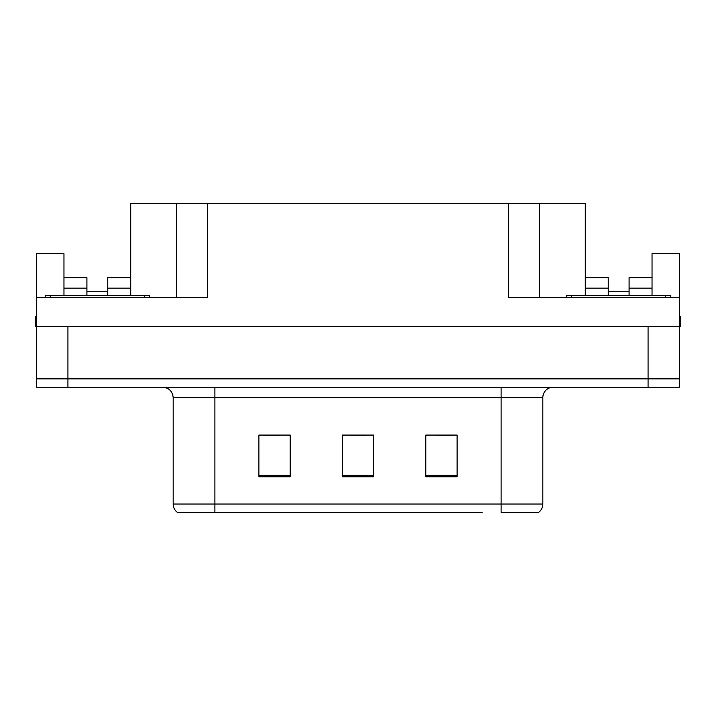 <?xml version="1.0" encoding="UTF-8"?>
<svg xmlns="http://www.w3.org/2000/svg" width="716" height="716" viewBox="0 0 716 716"><rect width="100%" height="100%" fill="white"/><g stroke="black" fill="none" stroke-linecap="round" stroke-linejoin="round"><path stroke-width="1.07" d="M107.767 295.413L107.767 288.118L130.715 288.118L130.715 203.63L508.306 203.63L508.306 297.507L679.368 297.507L679.368 326.711L36.632 326.711L36.632 378.862L67.931 378.862L36.632 378.862L36.632 387.204L67.931 387.204L67.931 378.862L648.07 378.862L67.931 378.862L67.931 326.711M63.966 295.413L63.966 288.118L86.913 288.118L86.913 277.683L63.966 277.683L63.966 253.697L36.632 253.697L36.632 297.507L207.694 297.507L207.694 203.63M36.632 297.507L36.632 326.711L35.8 326.711L35.8 316.275L36.632 316.275M67.931 387.204L679.368 387.204L679.368 378.862L648.07 378.862L679.368 378.862L679.368 326.711L680.2 326.711L680.2 316.275L679.368 316.275M629.087 295.413L629.087 288.118L652.034 288.118L652.034 253.697L679.368 253.697L679.368 297.507M176.404 203.63L176.404 297.507M508.306 203.63L539.596 203.63L539.596 297.507M608.233 291.242L629.087 291.242M539.596 203.63L585.285 203.63L585.285 288.118L608.233 288.118L608.233 277.683L585.285 277.683M86.913 291.242L107.767 291.242M538.083 512.37L501.111 512.37L501.111 504.028L542.826 504.028L542.826 397.64A10.427 10.427 0 0 1 553.262 387.204M482.128 512.37L177.344 512.37A10.427 10.427 0 0 1 173.174 504.028L173.174 397.64C172.556 391.303 169.074 387.821 162.738 387.204M457.094 476.802L457.094 435.077L425.796 435.077L425.796 476.802L457.094 476.802M290.204 476.802L290.204 435.077L258.906 435.077L258.906 476.802L290.204 476.802M373.645 476.802L373.645 435.077L342.355 435.077L342.355 476.802L373.645 476.802M501.111 512.37L534.485 512.37M173.174 504.028L214.889 504.028L214.889 512.37L200.999 512.37M263.497 435.292L279.142 435.292M436.858 435.292L452.503 435.292M350.178 435.292L365.822 435.292M86.913 288.118L86.913 295.413M130.715 288.118L130.715 295.413M130.715 277.683L107.767 277.683L107.767 288.118M63.966 277.683L63.966 288.118M608.233 288.118L608.233 295.413M585.285 295.413L585.285 288.118M652.034 288.118L652.034 295.413M652.034 277.683L629.087 277.683L629.087 288.118M45.189 297.507L45.189 295.413L149.492 295.413L149.492 297.507M566.508 297.507L566.508 295.413L670.811 295.413L670.811 297.507M648.07 326.711L648.07 387.204M501.111 387.204L501.111 397.64L173.174 397.64M542.826 397.64L501.111 397.64L501.111 504.028L214.889 504.028L214.889 387.204M373.645 475.352L342.355 475.352M290.204 475.352L258.906 475.352M457.094 475.352L425.796 475.352M144.274 295.413L144.274 297.507M50.406 295.413L50.406 297.507M665.594 295.413L665.594 297.507M571.726 295.413L571.726 297.507M538.656 512.37C541.359 510.248 542.746 507.465 542.826 504.028"/></g></svg>
